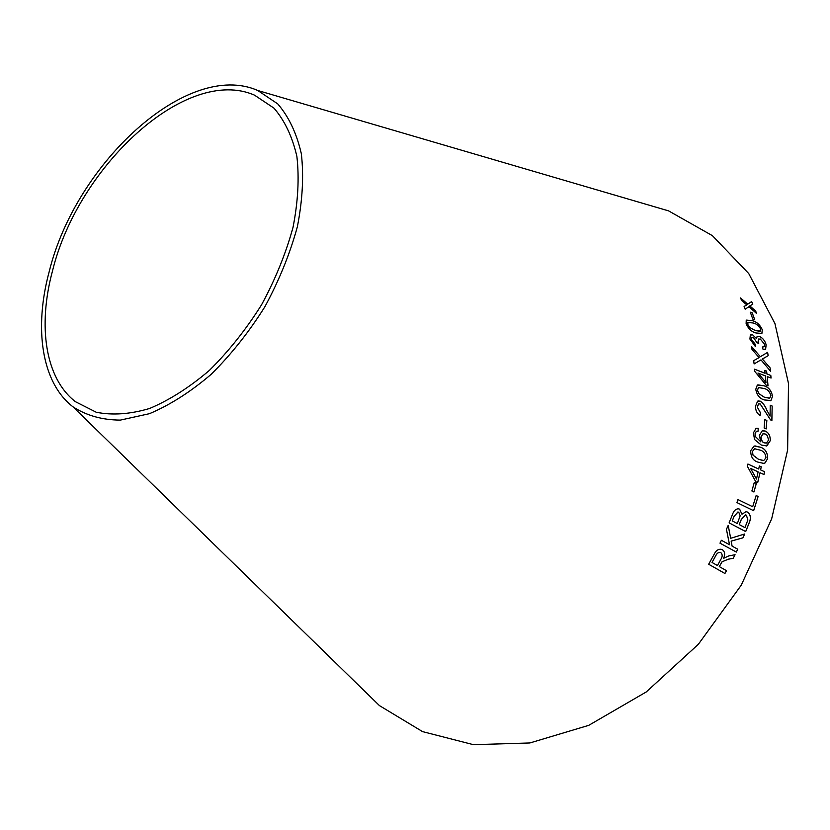 <?xml version="1.0" encoding="UTF-8"?>
<svg xmlns="http://www.w3.org/2000/svg" width="830" height="830" viewBox="0 0 830 830"><rect width="100%" height="100%" fill="white"/><g stroke="black" fill="none" stroke-linecap="round" stroke-linejoin="round"><path stroke-width="1.25" d="M639.318 202.302L668.617 210.893L712.389 235.658L748.753 273.578L774.95 323.596L788.5 383.512L787.629 450.026L771.661 518.854L741.242 585.192L698.383 644.256L646.259 691.95L588.729 725.347L529.882 742.964L473.453 744.686L422.553 731.614L379.486 705.635L357.626 684.325M49.188 271.68C75.551 163.614 187.487 59.532 257.777 90.501L277.76 103.906C288.84 116.791 296.704 133.423 301.352 153.799C303.863 176.001 302.545 200.321 297.368 226.756C289.971 253.783 279.129 280.457 264.853 306.789C248.917 332.156 230.999 354.69 211.09 374.403C190.589 391.885 170.057 404.978 149.473 413.682L120.34 420.105C102.235 420.001 86.434 415.571 72.947 406.793C41.5 382.63 33.854 328.338 49.188 271.68M751.658 301.581L747.726 304.154L740.516 297.929L741.626 300.47L746.855 304.952L744.085 306.457L745.164 309.206L748.878 306.726L756.618 313.512L755.57 310.845L749.76 305.917L752.8 304.185L751.658 301.581L747.726 304.154M752.229 312.848L750.299 312.184L752.82 319.114L754.75 319.789L752.229 312.848L750.32 312.236M755.995 332.975L761.909 333.411L762.293 329.686C759.958 324.748 756.649 321.729 752.364 320.629L746.232 320.39L746.118 323.762C748.401 328.805 751.7 331.876 755.995 332.975M768.186 355.665L767.594 352.356L760.373 356.703L751.492 346.525L752.001 349.451L759.108 357.616L753.692 360.635L754.117 363.934L760.975 359.867L770.52 371.186L770.084 367.856L762.334 359.027L768.186 355.665L767.543 352.387M749.926 339.076L755.414 346.587L755.227 344.232L751.524 339.595L751.773 337.416L753.256 337.26L756.95 342.634L758.724 343.516L758.402 339.169L760.259 338.993L764.555 344.232L764.264 346.598L762.345 347.013L763.133 349.565L765.623 349.098L766.163 344.824C765.021 340.798 762.822 338.007 759.564 336.44L757.053 336.638L756.576 338.671L752.675 334.812L750.32 335.123L749.926 339.076M765.094 373.241L754.491 369.184L754.709 371.321L766.183 385.172L768.02 385.867L767.2 376.55L771.08 378.044L770.8 375.44L766.92 373.946L766.588 371.093L764.762 370.388L765.042 373.261L754.501 369.215M764.295 399.936L770.946 400.527L772.543 396.273C771.381 390.546 768.518 387.039 763.953 385.753L757.302 385.141L755.767 389.301C756.846 395.09 759.689 398.639 764.295 399.936M760.104 415.436L760.425 412.686L757.219 406.949L758.516 403.94L760.166 403.93L770.499 419.835L771.879 420.727L772.18 406.046L770.25 405.248L770.074 416.12L767.024 410.518C765.353 406.212 763.092 403.1 760.239 401.16L757.614 401.16L755.528 406.202C755.476 410.518 757.002 413.589 760.104 415.436M766.847 420.457L764.814 419.555L764.139 428.021L766.183 428.923L766.847 420.457L764.814 419.586M765.395 431.092L762.21 430.853L759.315 435.428L760.861 441.913L755.3 436.466L755.041 433.883L756.234 431.465L758.091 431.185L758.226 428.353L755.995 428.394L753.37 432.97L754.584 439.547L761.286 445.046L766.858 445.918L770.292 440.637C770.406 435.958 768.767 432.783 765.395 431.092L762.76 430.687M757.821 462.092L763.642 463.368L765.001 462.974L767.667 458.606C767.657 452.578 765.27 448.781 760.508 447.235L754.086 446.042L750.725 450.659C750.662 456.759 753.028 460.567 757.821 462.092M758.734 469.033L747.913 464.032L747.405 466.336L755.808 481.815L757.686 482.666L760 472.716L763.963 474.542L764.575 471.731L760.602 469.894L761.245 466.802L759.377 465.941L758.693 469.033L747.903 464.043M756.348 483.413L754.304 482.396L751.887 490.997L753.941 492.014L756.348 483.413L754.304 482.406M736.947 502.596L753.65 510.72L758.112 496.485L756.161 495.51L752.686 506.746L737.953 499.567L736.947 502.596M732.527 514.403L729.114 522.869L745.693 531.584L749.116 523.035C751.233 518.252 750.704 514.6 747.54 512.1L746.118 511.654L741.958 514.206L739.634 509.174L738.327 508.79C735.619 508.977 733.689 510.844 732.527 514.403M744.666 534.001L730.68 538.286L728.201 525.38L726.447 529.343L729.529 544.719L721.384 540.278L719.984 543.173L736.355 552.075L737.746 549.201L732.102 546.13L731.189 541.119L742.985 537.83L744.666 534.001M728.366 559.202L733.222 558.3L735.069 554.72L728.74 555.934L723.625 558.3C725.285 554.482 724.87 551.618 722.401 549.699L721.789 549.418C718.448 548.703 715.813 550.498 713.904 554.793L708.654 564.244L724.922 573.489L726.499 570.698L719.309 566.6L722.059 561.817L728.335 559.181L733.222 558.3L735.017 554.731M52.477 271.016C77.978 166.197 186.501 65.311 254.53 95.16L273.962 108.128C284.732 120.62 292.378 136.753 296.891 156.507C299.339 178.045 298.063 201.628 293.042 227.264C285.873 253.461 275.363 279.316 261.523 304.849C246.074 329.427 228.707 351.277 209.399 370.388C189.531 387.34 169.611 400.029 149.649 408.464C130.217 414.232 112.413 415.488 96.239 412.24L75.406 401.679C45.111 378.273 37.692 325.837 52.477 271.016M708.654 564.244L724.891 573.468L726.468 570.677L719.278 566.579L722.027 561.796L728.335 559.181M723.594 558.279L723.625 558.3C725.244 554.471 724.839 551.597 722.37 549.678L722.401 549.699M712.016 562.45L715.74 555.695C717.037 553.019 718.707 551.981 720.762 552.593L720.834 552.624C722.619 554.378 722.598 556.66 720.782 559.493L717.452 565.541L712.016 562.45L715.771 555.706C717.068 553.029 718.749 552.002 720.793 552.604L720.865 552.635M717.411 565.521L712.047 562.47M736.324 552.064L737.704 549.19L732.06 546.109L731.147 541.098L742.943 537.819L744.614 534.012M728.169 525.432L730.68 538.286M721.384 540.278L729.529 544.719M741.958 514.206L739.592 509.164L738.555 508.821M745.651 531.563L749.116 523.035M749.075 523.035C751.192 518.242 750.662 514.59 747.498 512.089L746.346 511.685M732.257 520.908L734.104 516.416L737.901 511.975L738.783 512.266L740.184 515.772L737.32 523.564L732.257 520.908L734.062 516.405L738.057 511.996M739.24 524.591L741.356 519.414L745.465 514.88L746.388 515.181L747.882 519.954L744.956 527.6L739.24 524.591L741.315 519.404L745.62 514.911M744.956 527.6L739.281 524.601M737.32 523.564L732.299 520.918M753.609 510.699L758.112 496.485M758.07 496.475L756.161 495.531M737.943 499.577L752.686 506.746M753.899 491.993L756.306 483.413M757.645 482.655L760 472.716M763.932 474.521L764.575 471.731M764.534 471.731L760.602 469.894M760.56 469.894L761.245 466.802M761.203 466.802L759.377 465.962M756.483 479.045L750.559 468.379L758.122 471.855L756.483 479.045L750.6 468.379M762.884 463.462L765.001 462.974M764.959 462.974L767.667 458.606C767.615 452.578 765.229 448.791 760.467 447.235L754.895 445.886M763.268 460.608L758.34 459.208L752.997 455.141L752.374 451.489L754.978 448.688M753.038 455.131L752.416 451.489L754.605 448.76L760.031 450.088C763.527 450.97 765.519 453.543 766.007 457.818L763.693 460.546L758.392 459.208L753.038 455.131M766.183 446.063L770.25 440.647C770.354 435.968 768.725 432.783 765.353 431.102M755.3 436.466L760.861 441.913M755.259 436.466L755.041 433.883M754.999 433.893L756.234 431.465M756.182 431.476L757.022 431.175M758.049 431.185L758.226 428.353M758.174 428.363L756.441 428.27M766.069 443.147L762.915 442.151L761.266 439.537L761.017 436.788L763.299 433.665M761.058 436.777L762.946 433.758L765.239 433.986L767.117 435.325L768.622 439.952L766.505 443.044L764.098 442.857L762.625 441.84L761.307 439.537L761.017 436.788M766.142 428.903L766.806 420.478M760.062 415.405L760.425 412.686M760.373 412.697L757.219 406.949M757.178 406.959L758.745 403.837M771.838 420.706L772.18 406.046M772.139 406.057L770.25 405.279M767.024 410.518L770.074 416.12M766.972 410.528C765.312 406.233 763.05 403.11 760.197 401.17L760.239 401.16M760.197 401.17L758.039 400.973M770.136 400.838L770.946 400.527M770.904 400.537L772.543 396.273C771.329 390.567 768.466 387.06 763.911 385.763L763.953 385.753M763.911 385.763L757.811 384.871M769.4 398.234L764.233 397.186L758.641 393.482L757.406 390.048L758.838 387.413M758.693 393.472L757.448 390.027L758.516 387.579L764.067 388.471C767.387 389.187 769.659 391.553 770.894 395.588L769.763 398.058L764.274 397.165L758.641 393.482M767.978 385.846L767.2 376.55M771.039 378.024L770.8 375.44M770.759 375.451L766.92 373.946M766.879 373.967L766.588 371.093M766.547 371.114L764.772 370.429M765.986 382.568L757.956 373.054L765.364 375.855L765.986 382.568L757.998 373.033M756.576 338.671L752.634 334.832L750.6 334.874M755.362 346.556L755.227 344.232M755.186 344.263L751.524 339.595M751.482 339.626L751.928 337.281M758.662 343.485L758.112 341.732M758.07 341.752L758.599 339.003M763.994 346.795L762.345 347.033M765.208 349.409L766.163 344.824M766.121 344.844C764.98 340.829 762.78 338.038 759.523 336.461L759.564 336.44M759.523 336.461L757.302 336.43M763.112 358.633L768.144 355.686M751.503 346.618L760.373 356.703M759.066 357.637L758.029 358.114M754.117 363.934L760.975 359.867M770.468 371.114L770.084 367.856M770.043 367.877L763.704 360.479M763.662 360.5L762.334 359.027M761.878 333.432L762.293 329.686M762.251 329.718C759.917 324.779 756.607 321.76 752.322 320.66L746.502 320.11M760.249 331.315L755.29 330.579L749.583 327.404L747.706 324.416L748.11 322.237M749.625 327.373L747.747 324.385L747.903 322.445L753.111 322.984C756.151 323.576 758.682 325.619 760.705 329.105L760.519 331.077L755.331 330.548L749.583 327.404M754.698 319.768L752.198 312.889M752.758 304.205L751.617 301.612M747.685 304.195L740.567 298.032M744.095 306.457L746.855 304.952M756.545 313.45L755.57 310.845M755.528 310.877L749.76 305.917M72.947 406.793L379.486 705.635M257.777 90.501L668.617 210.893"/></g></svg>
